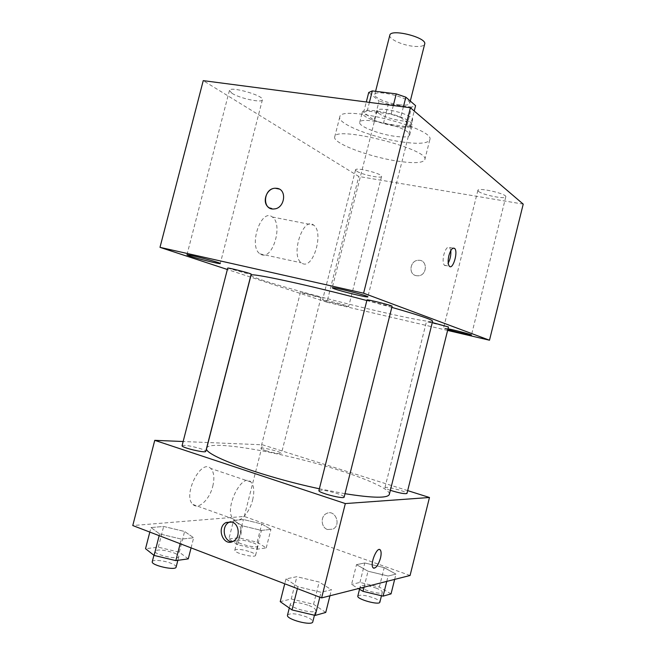 <?xml version="1.0" encoding="UTF-8"?>
<svg xmlns="http://www.w3.org/2000/svg" width="656" height="656" viewBox="0 0 656 656"><rect width="100%" height="100%" fill="white"/><g stroke="black" fill="none" stroke-linecap="round" stroke-linejoin="round"><path stroke-width="0.49" stroke-dasharray="3.28 2.46" d="M389.803 35.244C388.45 38.934 402.448 45.338 413.739 46.322C420.176 46.879 423.825 46.133 424.678 44.075M398.971 104.763C405.367 105.518 408.942 105.075 409.697 103.435C412.042 98.261 375.142 88.921 374.748 94.595C373.584 97.539 387.737 103.427 398.971 104.763M403.399 106.838L400.726 117.424L391.107 114.193L367.221 110.962L363.662 112.373L374.182 120.36L379.111 100.917L368.713 92.496M374.182 120.36L383.44 123.426L406.671 126.682L411.615 107.084L415.576 105.649M411.615 107.084L388.344 104.05L379.111 100.917M400.726 117.424L410.59 125.427L414.223 111.02M383.44 123.426L388.344 104.05M406.671 126.682L410.59 125.427M410.402 122.114L412.198 125.099C411.32 132.487 359.504 119.376 362.243 112.455C362.153 106.436 401.956 114.341 410.402 122.114M407.868 132.159C399.365 124.615 359.57 116.612 359.718 122.385C358.225 126.091 378.512 134.086 394.445 136.251C403.588 137.498 408.672 137.088 409.697 135.029L407.868 132.159M363.662 112.373L366.302 101.983M391.107 114.193L393.305 105.518M367.221 110.962L369.394 102.385M401.964 141.95C418.553 144.263 427.827 143.541 429.795 139.802C435.937 128.346 339.816 104.025 339.775 117.022C337.274 123.82 373.551 138.022 401.964 141.95M397.142 161.056C413.698 163.541 422.915 163.09 424.785 159.72C430.648 149.404 334.453 125.058 334.708 136.924C332.371 143.074 368.779 156.841 397.142 161.056M231.97 93.3C239.629 98.367 262.211 103.222 262.392 99.802C264.475 95.686 229.698 85.788 229.436 90.446L231.97 93.3M356.774 171.232C361.759 174.603 381.562 178.793 381.554 176.456C382.965 173.848 355.552 166.895 355.552 169.855L356.774 171.232M478.577 191.421C482.57 194.947 505.768 199.572 505.801 196.816C507.309 193.864 477.88 187.067 477.888 190.355L478.577 191.421M378.553 113.168C385.031 118.728 412.214 124.041 412.517 119.753C414.813 114.841 377.372 105.427 377.061 110.839L378.553 113.168M523.226 204.123L358.799 176.472L203.245 80.639M324.015 300.407C329.419 302.244 349.148 307.057 348.705 306.418C349.574 305.983 322.039 299.005 322.588 299.808L324.015 300.407M448.032 328.771L443.53 328.074L447.835 329.566M447.613 330.427L326.934 302.203L358.799 176.472M326.934 302.203L250.535 277.094M250.436 277.062L227.37 269.485M261.432 254.676C272.962 259.899 283.302 223.852 272.297 216.997C261.244 207.681 248.189 246.287 259.94 253.847L261.432 254.676M302.695 263.63C313.601 268.78 324.031 231.962 313.658 225.123C303.269 215.783 290.19 255.291 301.284 262.818L302.695 263.63M450.795 250.617L449.647 247.484C447.548 246.32 445.621 248.698 443.85 254.618C442.726 259.743 442.898 263.277 444.35 265.221C445.498 266.188 446.785 265.483 448.228 263.105M416.257 275.684L418.126 275.815C427.466 275.602 427.835 259.596 418.503 260.284C410.049 260.145 407.966 274.339 416.257 275.684L418.118 275.815C427.466 275.602 427.835 259.596 418.503 260.284C410.049 260.145 407.966 274.331 416.257 275.676M279.202 189.043C287.492 192.618 283.499 208.534 274.2 208.944L268.616 207.394M227.722 268.107L245.582 273.175L251.182 274.151M432.288 322.531L427.22 321.866L448.474 326.983M366.991 299.956C368.721 300.907 374.576 302.572 384.555 304.95L392.099 306.262M301.686 292.74C306.098 294.241 321.366 297.963 321.014 297.447L305.901 293.232L301.686 292.74M251.01 275.241C249.813 278.037 323.638 298.628 378.405 311.256C409.065 318.398 432.32 322.793 432.624 321.194M391.812 307.377L366.843 300.546M206.706 448.163C208.518 439.241 284.556 452.706 338.43 470.065C368.656 479.577 390.632 489.622 389.344 494.378M344.99 493.706L319.374 488.777M265.86 450.729C274.29 453.165 279.481 454.083 281.424 453.485C282.269 452.041 260.686 446.662 260.735 448.327C260.76 448.827 262.466 449.631 265.86 450.729M318.923 490.549C321.153 489.573 327.213 490.557 337.118 493.501C341.743 495.059 344.08 496.248 344.146 497.068M390.361 490.319C386.769 489.073 384.957 488.171 384.949 487.605C386.663 486.932 391.747 487.826 400.193 490.303C404.604 491.729 406.859 492.779 406.966 493.46M182.081 445.678C184.656 444.85 190.822 445.859 200.58 448.696C204.049 449.86 205.779 450.738 205.779 451.336M407.679 490.614L262.49 444.793L208.141 442.546M208.034 442.546L183.155 441.513M150.987 527.555L159.621 533.91L181.359 539.109L193.659 537.772L184.598 531.475L163.647 526.456L150.987 527.555L159.621 533.91L181.359 539.109L193.659 537.772L184.598 531.475L163.647 526.456L150.987 527.555L149.822 532.073M356.503 564.644L368.032 571.212L388.106 576.025L395.962 574.123L384.186 567.637L364.793 562.971L356.503 564.644L368.032 571.212L388.106 576.025L395.962 574.123L384.186 567.637L364.793 562.971L356.503 564.644L351.55 584.447L358.414 588.58M410.082 575.484L244.262 516.436L132.774 525.546M285.967 578.912L297.873 586.743L321.063 592.261L331.444 589.752L319.169 582.028L296.865 576.706L285.967 578.912L297.873 586.743L321.063 592.261L331.444 589.752L319.169 582.028L296.865 576.706L285.967 578.912L284.737 583.774M233.602 520.38L242.474 525.841L261.449 530.409L270.928 529.384L261.769 523.964L243.401 519.527L233.602 520.38L242.474 525.841L261.449 530.409L270.928 529.384L261.769 523.964L243.401 519.527L233.602 520.38L228.87 538.953L237.677 544.71L256.668 549.261L266.238 547.916L257.144 542.209L238.751 537.797L228.87 538.953M244.262 516.436L262.49 444.793M212.79 486.186C214.709 477.896 214.02 471.984 210.732 468.466C201.064 458.085 182.22 495.69 192.954 504.48C198.415 510.138 209.674 499.47 212.79 486.186M327.549 529.531L332.969 529.105C341.743 524.857 334.954 508.777 326.467 513.541C320.251 516.264 321.005 527.613 327.549 529.531L332.969 529.105C341.735 524.857 334.954 508.777 326.458 513.541C320.251 516.264 320.997 527.613 327.549 529.531M230.486 521.692L235.127 521.815C242.482 524.013 243.368 537.444 236.349 540.847L232.101 541.766M252.626 499.962C254.585 491.5 254.02 485.514 250.928 482.004C241.859 471.664 223.245 510.327 233.38 519.011C238.513 524.636 249.436 513.525 252.626 499.962M373.633 568.211L373.018 567.752C369.927 564.636 376.191 547.744 379.726 549.589M252.929 542.75C256.324 544.037 257.997 545.128 257.939 546.022C257.792 548.933 235.93 543.553 237.185 540.905C239.366 539.503 244.614 540.118 252.929 542.75M237.677 544.71L242.474 525.841M256.668 549.261L261.449 530.409M266.238 547.916L270.928 529.384M257.144 542.209L261.769 523.964M238.751 537.797L243.401 519.527M250.6 551.95C253.987 553.254 255.651 554.377 255.586 555.304C255.405 558.346 233.528 552.967 234.815 550.195C237.021 548.711 242.285 549.293 250.6 551.95M188.264 558.871L179.293 552.204L158.317 547.202L145.542 548.695M173.865 552.893C177.292 554.271 178.949 555.484 178.834 556.526C178.571 560.257 153.438 554.55 154.98 551.106C157.85 549.17 164.139 549.761 173.865 552.893M159.17 535.657L159.621 533.91M180.179 543.709L181.359 539.109M191.076 547.883L193.659 537.772M179.293 552.204L184.598 531.475M158.317 547.202L163.647 526.456M152.266 561.684C152.512 559.388 164.107 560.445 171.183 563.356C174.603 564.75 176.251 565.997 176.128 567.087M391.042 593.885L379.34 587.071L359.923 582.421L351.55 584.447M375.814 587.989C380.177 589.662 382.358 591.072 382.341 592.237C382.136 595.55 358.914 589.137 360.3 586.161C362.235 584.652 367.409 585.259 375.814 587.989M364.055 587.153L368.032 571.212M386.769 581.388L388.106 576.025M394.65 579.396L395.962 574.123M379.34 587.071L384.186 567.637M359.923 582.421L364.793 562.971M357.823 596.05C359.783 594.459 364.966 595.041 373.371 597.796C377.725 599.486 379.898 600.937 379.873 602.151M325.745 612.442L313.568 604.291L291.239 599.002L280.227 601.659M308.935 605.504C313.502 607.358 315.741 608.998 315.651 610.424C315.282 614.762 288.632 607.751 290.37 603.774C292.896 601.642 299.087 602.224 308.935 605.504M297.398 588.629L297.873 586.743M319.825 597.214L321.063 592.261M329.927 595.804L331.444 589.752M313.568 604.291L319.169 582.028M291.239 599.002L296.865 576.706M287.5 615.139C290.059 612.893 296.258 613.434 306.106 616.755C310.673 618.633 312.896 620.314 312.789 621.806M375.585 91.307L374.748 94.595M410.295 101.049L409.697 103.435M409.697 135.029L412.198 125.099M359.718 122.385L362.243 112.455M424.785 159.72L429.795 139.802M334.708 136.924L339.775 117.022M229.436 90.446L186.935 254.872M262.392 99.802L220.26 263.532M355.552 169.855L322.588 299.808M381.554 176.456L348.705 306.418M477.888 190.355L443.53 328.074M505.801 196.816L471.459 335.011M377.061 110.839L332.207 287.836M412.517 119.753L367.86 296.84M259.94 253.847L301.284 262.818M272.297 216.997L313.658 225.123M444.35 265.221L449.352 266.238M449.647 247.484L453.083 248.148M300.456 292.223L260.735 448.327M321.014 297.447L281.424 453.485M384.949 487.605L426.482 321.506M236.349 540.847L233.347 541.216M250.928 482.004L210.732 468.466M233.38 519.011L192.954 504.48M255.586 555.304L257.939 546.022M234.815 550.195L237.185 540.905M177.858 560.331L178.834 556.526M153.906 555.288L154.98 551.106M381.464 595.755L382.341 592.237M359.529 589.252L360.3 586.161M314.445 615.238L315.651 610.424M289.296 608.022L290.37 603.774"/><path stroke-width="0.98" d="M410.295 101.049L424.678 44.075C427.359 37.581 390.533 28.265 389.803 35.244L375.585 91.307M369.394 102.385L372.313 90.897L368.713 92.496L366.302 101.983M372.313 90.897L396.249 93.89L405.843 97.178L415.576 105.649L414.223 111.02M403.399 106.838L405.843 97.178M393.305 105.518L396.249 93.89M227.37 269.485L159.998 247.345L203.245 80.639L410.402 107.756L523.226 204.123L489.491 340.218L447.613 330.427M189.896 256.119C198.194 258.915 220.728 264.425 220.26 263.532C221.482 262.802 186.304 253.651 186.935 254.872L189.896 256.119M447.835 329.566C455.887 331.911 471.812 335.585 471.459 335.011C472.156 334.699 456.314 330.485 448.032 328.771M334.068 288.747C341.309 291.453 368.36 297.947 367.86 296.84C369.148 295.938 331.493 286.426 332.207 287.836L334.068 288.747M159.998 247.345L363.596 293.199L410.402 107.756M363.596 293.199L489.491 340.218M448.884 255.619C447.769 260.76 447.925 264.294 449.352 266.238C452.878 270.28 458.413 251.65 454.649 248.452C452.583 247.296 450.656 249.682 448.884 255.619M448.228 263.105C450.254 259.177 451.107 255.012 450.795 250.617M277.094 188.338C287.385 189.617 284.753 208.444 274.192 208.944C262.006 210.609 263.023 188.559 275.11 188.231L277.094 188.338M268.616 207.394C261.613 202.606 266.443 188.362 275.11 188.231L279.202 189.043M251.182 274.151C251.994 273.659 227.279 267.287 227.722 268.107L182.081 445.678C180.949 447.523 205.918 453.485 205.779 451.336L251.182 274.151M390.361 490.319C399.34 493.082 404.875 494.132 406.966 493.46L448.474 326.983L432.288 322.531M392.099 306.262C392.96 305.671 366.499 299.021 366.991 299.956L318.923 490.549C317.66 492.681 344.236 499.552 344.146 497.068L392.099 306.262M344.99 493.706C373.059 498.125 387.844 498.347 389.344 494.378L432.624 321.194C432.484 319.718 418.881 315.11 391.812 307.377M366.843 300.546C309.443 285.212 248.731 272.191 251.01 275.241L206.706 448.163C202.007 454.444 260.842 476.404 319.374 488.777M183.155 441.513L154.759 440.34L345.327 503.57L429.467 497.494L407.679 490.614M154.759 440.34L132.774 525.546L321.62 597.903L345.327 503.57M321.62 597.903L410.082 575.484L429.467 497.494M379.726 549.589L380.341 550.04C381.333 551.516 381.374 554.222 380.464 558.149C378.069 565.759 375.585 568.965 373.026 567.76C369.623 564.193 377.339 545.628 380.349 550.04C381.341 551.516 381.382 554.222 380.472 558.149C378.479 564.759 376.2 568.112 373.633 568.211M232.134 522.086C239.514 524.292 240.399 537.797 233.347 541.216C223.311 547.235 215.783 527.326 226.181 522.488L232.134 522.086M232.101 541.766C223.425 541.487 221.138 525.841 229.19 522.217L230.486 521.692M149.822 532.073L145.542 548.695L154.094 555.435L175.849 560.609L188.264 558.871L191.076 547.883M154.094 555.435L159.17 535.657M175.849 560.609L180.179 543.709M177.858 560.331L176.128 567.087C175.824 570.974 150.675 565.292 152.266 561.684L153.906 555.288M358.414 588.58L363.006 591.351L383.088 596.14L391.042 593.885L394.65 579.396M363.006 591.351L364.055 587.153M383.088 596.14L386.769 581.388M381.464 595.755L379.873 602.151C379.627 605.603 356.405 599.166 357.823 596.05L359.529 589.252M284.737 583.774L280.227 601.659L292.027 609.932L315.241 615.426L325.745 612.442L329.927 595.804M292.027 609.932L297.398 588.629M315.241 615.426L319.825 597.214M314.445 615.238L312.789 621.806C312.379 626.332 285.721 619.305 287.5 615.139L289.296 608.022M453.083 248.148L454.649 248.452M229.19 522.217L226.181 522.488"/></g></svg>
